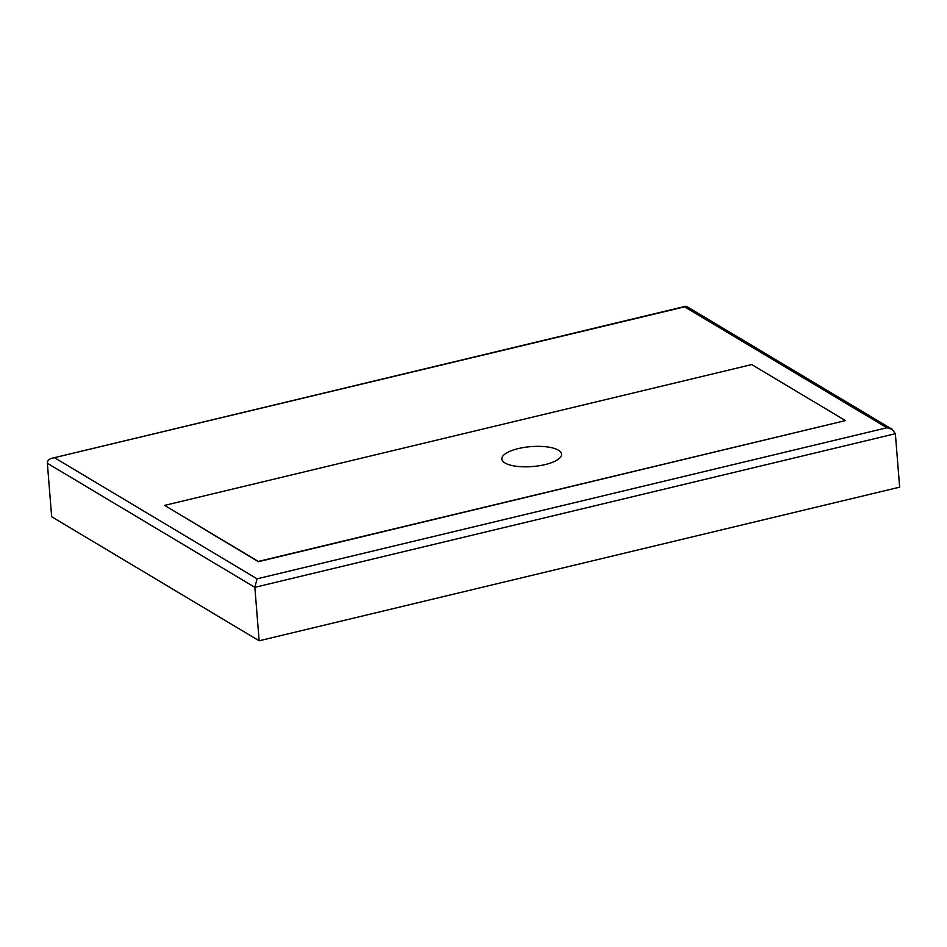 <?xml version="1.0" encoding="UTF-8"?>
<svg xmlns="http://www.w3.org/2000/svg" width="947" height="947" viewBox="0 0 947 947"><rect width="100%" height="100%" fill="white"/><g stroke="black" fill="none" stroke-linecap="round" stroke-linejoin="round"><path stroke-width="1.42" d="M892.121 429.275L895.353 433.714L899.65 487.16L259.147 640.788L51.659 516.731L47.362 463.272C47.338 460.81 48.889 459.129 52.038 458.241L686.551 306.378L892.121 429.275L886.877 427.76L257.063 578.818L54.926 457.969M259.147 640.788L254.85 587.329L257.063 578.818M845.434 420.598L258.33 561.689L164.6 505.39L258.306 561.417L845.434 420.598L751.729 364.571L164.6 505.39M505.011 462.988A29.937 9.991 175.4 0 1 501.851 458.999A29.937 9.991 175.4 0 1 524.437 447.386A29.937 9.991 175.4 0 1 558.387 450.192A29.937 9.991 175.4 0 1 561.547 454.193A29.937 9.991 175.4 0 1 538.973 465.794A29.937 9.991 175.4 0 1 505.011 462.988M895.353 433.714L254.85 587.329L47.362 463.272M684.74 306.911L886.877 427.76M52.038 458.241L685.746 306.248"/></g></svg>
